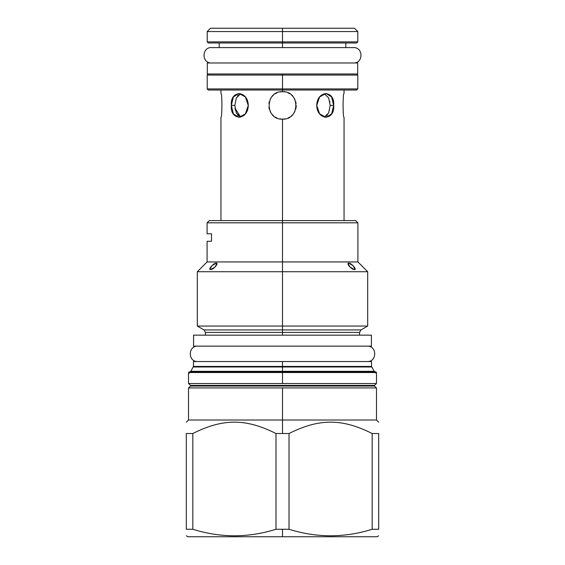 <?xml version="1.0" encoding="UTF-8"?>
<svg xmlns="http://www.w3.org/2000/svg" width="565" height="565" viewBox="0 0 565 565"><rect width="100%" height="100%" fill="white"/><g stroke="black" fill="none" stroke-linecap="round" stroke-linejoin="round"><path stroke-width="0.85" d="M282.5 41.881L282.5 31.548L207.207 31.548L207.207 41.881L208.301 42.982L282.5 42.982L282.5 31.548L357.793 31.548L357.793 41.881L207.207 41.881L282.5 41.881L282.5 31.548L357.793 31.548L354.502 28.25L282.5 28.25L282.5 39.239L282.5 28.25L282.5 39.239L282.5 28.25L282.5 31.548L207.207 31.548L210.498 28.25L282.5 28.25L282.5 41.881L357.793 41.881L356.699 42.982L282.5 42.982L282.5 41.881M344.057 220.611L344.057 117.4C342.778 118.127 342.778 92.702 344.057 93.437L344.057 90.026L347.991 90.026L282.5 90.026L282.5 88.924L207.207 88.924L208.301 90.026L282.5 90.026L282.5 75.074L207.207 75.074L208.301 73.98L207.313 73.98L357.687 73.98L357.687 62.983L357.687 73.98L208.301 73.98M345.815 47.594L211.494 47.594C201.564 47.121 201.564 63.464 211.494 62.983C201.564 63.464 201.564 47.121 211.494 47.594L353.506 47.594L345.815 47.594L345.815 42.982L282.5 42.982L282.5 47.594L282.5 42.982M282.5 73.98L282.5 75.074L207.207 75.074L207.207 88.924L282.5 88.924L282.5 75.074L357.793 75.074L282.5 75.074L282.5 73.98M356.699 73.98L357.793 75.074L357.793 88.924L282.5 88.924L282.5 75.074L282.5 90.026L282.5 88.924L357.793 88.924L356.699 90.026L282.5 90.026L282.5 91.678C300.227 90.845 300.227 119.992 282.5 119.159C264.773 119.992 264.773 90.845 282.5 91.678C300.227 90.845 300.227 119.992 282.5 119.159L282.5 224.99L282.5 222.815L207.094 222.815L207.094 233.804L211.508 233.804L211.508 241.276L207.094 241.276L207.094 261.941L282.5 261.941L282.5 222.815L207.094 222.815L209.29 220.611L282.5 220.611L282.5 222.815L357.906 222.815L282.5 222.815L282.5 261.941L357.906 261.941L282.5 261.941L282.5 271.73L282.5 261.941L207.094 261.941L197.312 271.73L367.688 271.73L282.5 271.73L282.5 326.062L282.5 271.73L197.312 271.73L197.312 326.062L367.688 326.062L282.5 326.062L282.5 329.932L282.5 326.062L197.312 326.062L204.014 329.932L205.441 332.404L205.441 335.151M282.5 28.25L282.5 31.548L282.5 28.25M268.898 103.473L269.293 101.629L268.898 103.473M272.118 96.417L273.502 95.026L272.118 96.417M275.219 93.762L277.02 92.815L275.219 93.762M346.917 220.611L282.5 220.611L282.5 224.99L282.5 119.159C264.773 119.992 264.773 90.845 282.5 91.678L279.774 91.947L282.493 91.678L282.5 90.026L282.5 91.678L282.5 90.026M270.24 99.221L270.882 98.084L270.24 99.221M296.116 107.237L296.244 105.415L296.116 107.237M240.556 117.096L239.433 116.574M238.381 115.79L237.455 114.78M236.643 113.516L236.106 112.4M235.436 110.401L235.238 109.554M235.231 109.518L235.075 108.664M239.454 94.242L240.718 93.684L236.361 97.865L234.828 105.415L231.332 105.415C229.906 120.868 247.887 120.868 248.275 105.415C247.887 89.962 229.906 89.962 231.332 105.415L233.394 113.89L238.974 117.4L245.38 113.89L248.275 105.415L245.38 96.947L238.974 93.437L233.394 96.947L231.332 105.415L234.828 105.415L236.361 112.972L240.718 117.153L235.019 108.261M237.484 96.022L238.374 95.047M220.943 93.437C222.222 92.702 222.222 118.127 220.943 117.4C222.222 118.127 222.222 92.702 220.943 93.437L220.943 90.026M268.898 107.364L269.293 109.215L268.898 107.364M270.028 111.178L270.882 112.753L270.028 111.178M272.118 114.413L273.502 115.804L272.118 114.413M275.219 117.068L277.02 118.014L275.219 117.068M279.774 118.883L282.479 119.159L279.774 118.883M282.542 119.159L285.24 118.876L282.542 119.159M287.988 118.014L289.781 117.068L287.988 118.014M291.498 115.804L292.882 114.413L291.498 115.804M294.118 112.746L294.972 111.178L294.118 112.746M295.707 109.2L296.102 107.35L295.707 109.2M296.102 103.466L295.707 101.622L296.102 103.466M294.972 99.652L294.118 98.084L294.972 99.652M292.882 96.417L291.498 95.026L292.882 96.417M289.781 93.762L287.981 92.815L289.781 93.762M285.226 91.947L282.542 91.678L285.226 91.947M324.282 117.153L328.639 112.972L330.172 105.415L328.639 97.865L324.282 93.684L328.639 97.865L330.172 105.415L333.668 105.415L331.606 96.947L326.026 93.437L319.621 96.947L316.725 105.415L319.621 113.89L326.026 117.4L331.606 113.89L333.668 105.415L330.172 105.415L333.668 105.415L330.172 105.415L328.639 112.972L324.282 117.153M327.538 114.787L326.612 115.797M329.798 101.439L329.918 102.11M359.884 536.75L282.5 536.75L282.5 529.264L275.988 529.264C248.268 537.944 220.548 537.944 192.827 529.264L186.316 529.264C186.316 537.944 186.316 537.944 186.316 529.264L186.316 433.532L192.827 433.532L192.827 529.264L186.316 529.264L186.316 433.532C186.316 418.375 186.316 418.375 186.316 433.532L192.827 433.532L192.827 529.264C220.548 537.944 248.268 537.944 275.988 529.264L275.988 433.532C245.867 418.375 222.949 418.375 192.827 433.532C222.949 418.375 245.867 418.375 275.988 433.532L282.5 433.532L282.5 387.915L188.519 387.915L190.575 386.043A0.438 0.438 0 0 0 190.575 385.394L188.519 383.522L188.519 372.526L376.481 372.526L282.5 372.526L282.5 383.522L188.519 383.522L282.5 383.522L282.5 371.869L370.548 371.869L189.861 371.869L375.139 371.869L188.519 372.526M189.861 371.869L190.815 371.318L374.185 371.318L282.5 371.318L282.5 366.982L193.315 366.982L371.685 366.982L282.5 366.982L282.5 371.318L190.815 371.318L193.463 366.431L282.5 366.431L282.5 361.536L371.537 361.536L371.537 366.431L282.5 366.431L282.5 361.536L340.872 361.536M224.128 361.536L282.5 361.536L193.463 361.536L193.463 366.431L282.5 366.431L282.5 366.982L282.5 366.431L371.537 366.431L374.185 371.318L375.139 371.869M282.5 220.611L282.5 224.99L282.5 220.611L282.5 222.815L282.5 220.611L355.71 220.611L357.906 222.815L357.906 261.941L367.688 271.73L367.688 326.062L360.986 329.932L359.559 332.404L205.441 332.404L282.5 332.404L282.5 335.151L282.5 332.404L359.559 332.404L359.559 335.151M360.986 329.932L204.014 329.932L282.5 329.932L282.5 332.404L282.5 329.932L360.986 329.932M354.396 269.562C351.663 269.851 345.731 262.88 348.824 263.12C351.261 262.873 357.419 269.851 354.396 269.562L350.06 267.132L348.125 263.481L348.824 263.12L352.998 265.599L355.081 269.237L354.396 269.562M210.604 269.562C207.588 269.851 213.732 262.88 216.176 263.12C219.269 262.873 213.344 269.851 210.604 269.562L209.919 269.237L212.002 265.599L216.176 263.12L216.875 263.481L214.94 267.132L210.604 269.562M378.684 535.797L377.032 536.75L282.5 536.75L282.5 529.264L289.012 529.264L275.988 529.264L275.988 433.532L282.5 433.532L282.5 415.508L282.5 433.532L282.5 415.508L282.5 433.532L282.5 415.508L282.5 433.532L289.012 433.532L289.012 529.264C316.732 537.944 344.452 537.944 372.173 529.264C344.452 537.944 316.732 537.944 289.012 529.264L289.012 433.532C319.133 418.375 342.051 418.375 372.173 433.532L372.173 529.264L378.684 529.264L372.173 529.264L372.173 433.532L378.684 433.532L378.684 529.264C378.684 537.944 378.684 537.944 378.684 529.264C378.684 537.944 378.684 537.944 378.684 529.264L378.684 433.532C378.684 418.375 378.684 418.375 378.684 433.532C378.684 418.375 378.684 418.375 378.684 433.532L372.173 433.532C342.051 418.375 319.133 418.375 289.012 433.532L282.5 433.532L282.5 420.014L188.519 420.014L188.519 387.915L190.575 386.043L374.425 386.043L376.481 387.915L282.5 387.915L376.481 387.915L374.425 386.043L376.481 387.915L376.481 420.014L282.5 420.014L282.5 415.508L282.5 433.532L282.5 387.915L188.519 387.915L190.575 386.043L374.425 386.043A0.438 0.438 0 0 1 374.425 385.394L376.481 383.522L282.5 383.522L376.481 383.522L376.481 372.526M282.5 536.75L282.5 529.264L282.5 536.75L282.5 529.264L282.5 536.75L282.5 529.264L282.5 536.75L187.968 536.75L186.316 535.797M211.508 233.804C205.653 233.804 205.653 233.804 211.508 233.804L211.508 241.276C205.653 241.276 205.653 241.276 211.508 241.276M190.575 386.043A0.438 0.438 0 0 0 190.575 385.394L374.425 385.394L376.481 383.522L374.425 385.394A0.438 0.438 0 0 0 374.425 386.043M190.575 385.394L188.519 383.522L190.575 385.394L374.425 385.394M348.824 263.12L348.153 264.462L348.824 263.12M216.176 263.12L216.847 264.462L216.176 263.12M282.5 371.318L282.5 371.869L282.5 371.318M224.128 371.869L282.5 371.869M197.75 346.147C187.827 345.667 187.827 362.01 197.75 361.536C187.827 362.01 187.827 345.667 197.75 346.147M367.25 346.147C377.173 345.667 377.173 362.01 367.25 361.536C377.173 362.01 377.173 345.667 367.25 346.147M371.424 335.151L193.576 335.151L193.576 346.147L371.424 346.147L371.424 335.151L371.424 346.147L193.576 346.147L193.576 335.151L371.424 335.151L371.424 346.147M193.576 335.151L193.576 346.147M357.687 62.983L207.313 62.983L207.313 73.98L207.313 62.983L357.687 62.983L357.687 73.98M207.313 62.983L207.313 73.98M353.506 47.594C363.436 47.121 363.436 63.464 353.506 62.983C363.436 63.464 363.436 47.121 353.506 47.594M211.494 47.594L219.185 47.594L211.494 47.594M333.668 105.415C335.094 89.962 317.113 89.962 316.725 105.415C317.113 120.868 335.094 120.868 333.668 105.415M344.057 117.4C342.778 118.127 342.778 92.702 344.057 93.437M282.5 119.159L282.5 224.99L282.5 119.159M325.567 116.574L324.635 117.033M240.718 93.684L236.361 97.865L234.828 105.415L236.361 112.972L240.718 117.153M378.684 422.217L376.481 420.014L188.519 420.014L186.316 422.217M376.481 372.533L375.824 371.869L189.176 371.869L189.176 373.183M189.642 372.992L189.176 371.869L375.824 371.869L375.358 372.992M220.943 220.611L220.943 117.4M219.185 42.982L219.185 47.594"/></g></svg>
